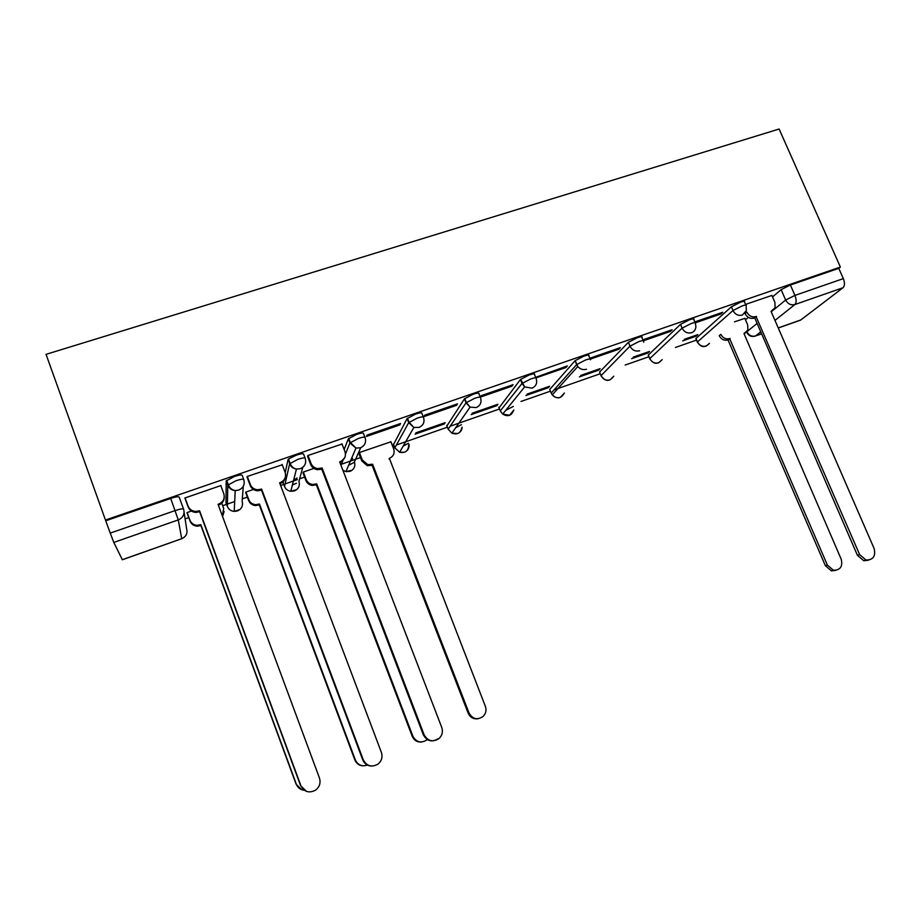 <?xml version="1.0" encoding="UTF-8"?>
<svg xmlns="http://www.w3.org/2000/svg" width="921" height="921" viewBox="0 0 921 921"><rect width="100%" height="100%" fill="white"/><g stroke="black" fill="none" stroke-linecap="round" stroke-linejoin="round"><path stroke-width="1.38" d="M243.708 479.415L242.211 475.432C241.809 474.58 239.172 474.937 234.302 476.514L226.209 480.946L227.786 485.183L235.88 480.762C240.761 479.185 243.397 478.805 243.789 479.645C245.055 484.469 243.351 487.957 238.677 490.099L235.212 490.571C231.632 490.191 229.156 488.395 227.786 485.183L227.36 506.435C228.627 509.405 230.906 511.051 234.222 511.408L237.411 510.959C241.728 508.956 243.305 505.721 242.142 501.266L243.294 486.265M305.093 458.048L303.642 454.26C303.458 453.339 301.006 453.639 296.286 455.17L288.48 459.015L289.62 463.804L297.874 459.349C302.606 457.818 305.047 457.507 305.231 458.416C306.509 463.159 304.874 466.579 300.315 468.685L296.435 469.088C293.154 468.536 290.886 466.786 289.62 463.804L284.508 486.438C285.671 489.189 287.766 490.812 290.794 491.307L294.386 490.916C298.6 488.959 300.119 485.781 298.945 481.384L302.79 467.315M364.935 437.222L363.53 433.618C363.576 432.628 361.297 432.882 356.715 434.355L348.322 438.857L349.911 442.966L358.304 438.477C362.897 436.991 365.165 436.738 365.119 437.705C366.42 442.379 364.854 445.741 360.422 447.802L355.978 448.067L349.911 442.966L345.479 454.041M423.315 416.925L421.945 413.471C422.186 412.435 420.091 412.631 415.636 414.07L407.105 418.595L408.705 422.647L417.236 418.134C421.691 416.683 423.787 416.488 423.545 417.512C424.857 422.117 423.349 425.421 419.032 427.436L413.851 427.459L408.705 422.647L394.856 447.802L399.633 452.269L404.434 452.223C407.876 450.726 409.419 448.113 409.039 444.394M480.255 397.124L478.943 393.831C479.381 392.737 477.435 392.876 473.118 394.269L464.46 398.828L466.061 402.811L474.718 398.275C479.035 396.882 480.981 396.721 480.532 397.803C481.867 402.35 480.417 405.597 476.215 407.566L470.067 407.14L466.061 402.811L448.159 429.151L451.877 433.158L457.587 433.526C460.442 432.363 461.962 430.245 462.146 427.171M535.838 377.806L534.56 374.663C535.182 373.512 533.397 373.604 529.195 374.951L520.423 379.533L522.023 383.47L530.807 378.911C535.009 377.552 536.793 377.437 536.16 378.577C537.496 383.055 536.114 386.244 532.016 388.167L524.648 386.889L522.023 383.47L500.276 410.904L502.705 414.093L509.555 415.256L513.895 410.018M590.108 358.948L588.853 355.943C589.659 354.735 588.012 354.792 583.937 356.105L575.061 360.698L576.661 364.578L585.549 359.996C589.624 358.683 591.259 358.626 590.453 359.812M643.146 340.551L641.914 337.627C642.812 336.418 641.304 336.441 637.378 337.696L628.398 342.313L629.999 346.135L639.001 341.541C642.916 340.275 644.424 340.24 643.514 341.438L643.744 342.209M695.067 322.592L693.812 319.656C694.664 318.516 693.248 318.539 689.576 319.725L680.492 324.353L682.104 328.129L691.187 323.513C694.86 322.327 696.276 322.292 695.424 323.421L695.885 326.448C695.792 329.511 694.365 331.595 691.613 332.711C687.446 333.678 684.268 332.159 682.104 328.129L649.812 358.557C651.826 362.321 654.785 363.726 658.688 362.805L662.153 359.639M745.803 305.035L744.536 302.1C745.331 301.029 744.007 301.052 740.565 302.169L731.401 306.808L733.001 310.527L742.176 305.899C745.619 304.782 746.943 304.759 746.137 305.818L746.332 310.596L742.361 315.074C738.285 316.018 735.165 314.51 733.001 310.527L697.531 341.864C699.534 345.571 702.447 346.975 706.269 346.066L709.458 343.326M185.098 518.868L188.782 517.579M222.686 505.733L226.589 504.363M227.406 504.075L234.694 501.531M242.327 498.86L247.381 497.098M280.698 485.448L283.737 484.388M285.073 483.916L297.402 479.611M299.636 478.828L304.598 477.101M341.392 464.242L355.322 459.36M355.61 459.268L360.479 457.564M392.668 446.317L394.084 445.822M396.398 445.004L447.387 427.183M450.15 426.216L499.493 408.97M520.998 401.452L550.447 391.16M554.062 389.894L600.273 373.742M625.163 365.038L648.914 356.738M675.484 347.447L696.506 340.102M105.466 520.031L46.05 354.355L779.12 129.021L840.378 267.067L105.466 520.031L110.255 533.109L175.14 510.591C180.171 508.945 182.991 508.484 183.624 509.232C184.868 514.137 183.095 517.683 178.283 519.905L113.778 542.434L110.255 533.109M122.32 559.692L181.702 538.704L122.366 559.772L113.778 542.434M745.469 319.771L748.336 317.354M772.523 296.93L781.135 289.655L785.659 300.027L794.938 295.411L843.325 278.614C844.914 282.793 844.822 285.821 843.06 287.709L794.881 304.54L774.975 320.427M778.233 327.922L800.844 319.932L843.06 287.709M843.325 278.614L838.778 268.345L840.378 267.067M682.691 340.874L696.069 336.2L697.83 334.622L684.407 339.296M695.643 322.718L720.752 314.038L720.349 313.094M720.752 314.038L722.709 312.277L694.779 321.924M631.633 358.66L647.912 352.996L647.544 352.133M647.912 352.996L649.512 351.454L633.188 357.141M643.71 340.655L670.338 331.456L669.935 330.501M670.338 331.456L672.123 329.753L642.846 339.861M579.39 376.885L598.685 370.15L598.328 369.286M598.685 370.15L600.112 368.665L580.76 375.411M590.534 359.029L618.751 349.278L618.348 348.311M618.751 349.278L620.34 347.631L589.808 358.257M525.914 395.523L548.352 387.695L547.995 386.82M548.352 387.695L549.618 386.256L527.088 394.107M536.08 377.852L565.955 367.525L565.552 366.546M565.955 367.525L567.348 365.925L535.654 377.345M471.149 414.623L496.891 405.643L496.534 404.756M496.891 405.643L497.962 404.25L472.128 413.253M480.29 397.124L511.892 386.21L511.489 385.22M511.892 386.21L513.078 384.667L481.176 395.685L480.221 397.032M415.06 434.171L444.256 423.994L443.899 423.096M444.256 423.994L445.131 422.658L415.832 432.87M456.517 405.344L457.495 403.859L424.811 415.141L423.959 416.591L456.517 405.344L456.114 404.331M390.907 441.804L359.305 452.568M399.795 424.938L400.543 423.522L367.053 435.092L366.443 436.462L399.795 424.938L399.403 423.913M342.048 444.049L307.856 455.527L307.729 456.758M313.854 468.398L303.216 472.105L303.113 473.198M282.263 464.794L247.15 476.491L247.265 477.642M253.413 489.454L245.78 492.113L245.907 493.149M221.005 486.207L221.005 485.517L184.891 497.985L185.271 499.067M225.967 502.682L226.209 480.946M283.138 482.834L283.495 480.497M285.211 472.611L288.043 459.637M344.155 449.517L348.322 438.857M393.566 444.498L407.105 418.595M446.904 425.974L464.46 398.828M499.044 407.853L520.423 379.533M550.021 390.136L549.745 389.456L575.061 360.698M599.882 372.798L599.571 372.061L628.398 342.313M648.534 355.828L648.338 355.034L680.492 324.353M696.138 339.227L696.046 338.387L731.401 306.808M744.859 318.355L734.474 321.855M771.879 295.445L745.526 304.402M191.441 511.051L186.963 512.617L187.308 513.573M293.649 480.048L297.138 477.999M351.028 459.683L352.651 458.554M105.823 520.756L170.696 498.422C175.715 496.787 178.547 496.373 179.192 497.156L183.59 509.129M838.778 268.345L790.391 285.003L781.135 289.655M756.532 316.421L754.253 318.09C750.258 319.023 747.184 317.526 745.054 313.612L746.827 312.104C748.969 316.03 752.043 317.515 756.06 316.582L859.638 554.626L866.005 560.049C873.166 560.014 875.883 556.203 874.144 548.617L771.038 311.356L775.114 307.66L774.895 302.353L771.833 295.319M772.316 310.849L771.257 311.862M868.653 560.164L863.771 560.739L857.439 555.34L754.736 317.918M836.015 570.341L831.421 570.882L825.4 565.747L728.027 339.953C724.205 340.862 721.281 339.446 719.255 335.716L720.855 334.346C722.881 338.088 725.817 339.504 729.651 338.594L827.38 565.103L833.424 570.249C840.263 570.214 842.876 566.576 841.264 559.369L743.984 333.552L747.887 330.017L747.702 324.952L744.813 318.252M745.262 333.034L744.191 334.035M728.476 339.791L730.111 338.444M359.42 452.522L362.275 459.924L367.767 464.645L372.614 464.23L469.065 713.061C472.715 719.22 477.435 720.303 483.249 716.319C485.931 713.43 486.633 710.103 485.367 706.326L389.376 458.336C393.463 456.413 394.902 453.27 393.681 448.918L390.826 441.585M478.183 718.725C473.578 719.382 470.24 717.551 468.19 713.234L372.084 465.266L367.26 465.681L361.792 460.972L362.275 459.924M358.891 453.477L361.792 460.972M372.084 465.266L372.614 464.23M307.994 455.481L311.01 463.401C312.242 466.279 314.429 468.006 317.595 468.582L322.108 468.006L321.176 469.296L317.238 469.664C314.096 469.1 311.908 467.373 310.676 464.506L307.602 456.425M344.684 457.795L339.987 462.722M438.097 738.723C431.891 742.499 426.976 741.221 423.349 734.854L321.74 469.088M322.108 468.006L424.12 734.762C427.758 741.14 432.697 742.43 438.914 738.63C442.207 735.511 443.151 731.792 441.758 727.463L339.665 461.882L340.229 461.686C344.661 459.625 346.238 456.263 344.961 451.612L341.933 443.761M303.354 472.059L306.198 479.553C307.361 482.293 309.433 483.928 312.426 484.458L316.709 483.905L412.907 736.247C416.35 742.28 421.012 743.5 426.907 739.908L427.263 739.598M421.668 742.004C417.248 742.338 414.105 740.449 412.228 736.34L316.375 484.872L312.104 485.436C309.134 484.895 307.061 483.272 305.91 480.543L306.198 479.553M302.997 472.887L305.91 480.543M316.375 484.872L316.709 483.905M247.312 476.433L250.316 484.469C251.652 487.589 254.069 489.362 257.546 489.776L261.622 489.109L261.472 490.133L257.408 490.789C253.943 490.386 251.548 488.625 250.213 485.505L247.093 477.159M285.314 477.343C284.739 480.394 282.966 482.5 279.984 483.675L279.938 483.686M371.577 766.076C367.387 765.869 364.451 763.82 362.759 759.917L261.472 490.133M261.622 489.109L363.311 759.906C366.8 766.214 371.704 767.607 378.036 764.085C381.697 760.907 382.825 757.016 381.398 752.422L279.616 482.834L280.203 482.627C284.75 480.52 286.396 477.101 285.13 472.381L282.114 464.414M245.942 492.067L248.785 499.666C250.04 502.624 252.319 504.294 255.612 504.673L259.469 504.04L355.379 760.009C357.924 765.121 361.918 766.813 367.364 765.075M282.022 489.189L280.019 483.663M363.208 765.823C359.248 765.627 356.473 763.693 354.896 760.009L259.331 504.961L255.485 505.594C252.216 505.203 249.948 503.545 248.682 500.598L248.785 499.666M245.734 492.689L248.682 500.598M259.331 504.961L259.469 504.04M185.075 497.927L188.068 506.078C189.496 509.405 192.086 511.201 195.839 511.466L199.581 510.764L199.661 511.708L195.943 512.421C192.201 512.157 189.622 510.361 188.195 507.045L184.902 498.065M224.252 496.972C224.229 500.84 222.364 503.545 218.657 505.088L218.358 505.192M306.474 791.381L300.58 785.636L199.661 511.708M199.581 510.764L300.891 785.728C304.275 792.002 309.191 793.465 315.627 790.114C319.61 786.891 320.888 782.862 319.46 778.038L218.035 504.317L218.634 504.109C223.308 501.957 225.023 498.48 223.78 493.679L220.775 485.597M187.136 512.548L189.968 520.261C191.315 523.404 193.755 525.108 197.301 525.35L200.836 524.671L296.412 784.358C297.897 787.904 300.534 789.861 304.333 790.241M222.341 515.933L223.699 508.45L221.742 503.2M224.137 511.535L222.56 516.531M301.697 789.688L296.136 784.266L200.916 525.523L197.393 526.19C193.859 525.96 191.418 524.268 190.083 521.125L189.968 520.261M186.963 512.629L190.083 521.125M200.916 525.523L200.836 524.671M184.108 512.352L186.618 528.827C187.769 533.351 186.134 536.644 181.702 538.704L178.283 519.905L170.696 498.422M746.896 331.71L757.108 323.421M771.245 311.839L772.846 310.538M773.767 309.778L785.659 300.027C787.823 303.965 790.897 305.461 794.881 304.54C796.527 302.687 796.538 299.636 794.938 295.411L790.391 285.003M760.734 331.802L755.542 335.946L761.598 333.805M225.91 502.521L227.418 506.596M283.046 482.569L284.612 486.702M340.966 465.278L343.119 459.924M360.721 447.687L354.424 461.962C355.621 466.291 354.159 469.422 350.049 471.345L345.939 471.61L352.121 470.228M393.394 444.049L395.051 448.251M446.697 425.433L448.4 429.681M498.791 407.243L500.54 411.514M549.745 389.456L551.219 393.071L576.661 364.578L577.789 366.512C580.218 369.275 583.12 370.184 586.481 369.24M601.355 376.355L599.571 372.061L601.056 375.63L629.999 346.135C632.174 350.222 635.398 351.764 639.669 350.763M648.338 355.034L649.719 358.66C653.53 364.417 657.629 364.797 661.98 359.789M696.046 338.387L697.335 342.048C700.939 347.574 704.933 348.034 709.343 343.429M697.611 342.693L695.85 338.571M650.007 359.34L648.246 355.138M613.605 376.424C609.322 381.927 605.143 381.662 601.056 375.63L601.056 375.63C603.071 379.429 606.076 380.857 610.059 379.901L613.812 376.205M551.541 393.739L552.266 394.867C554.534 397.435 557.228 398.275 560.359 397.377L564.412 393.014M513.308 406.449L505.79 410.271M461.433 424.662L455.63 427.781M408.383 443.289L403.133 446.155M353.94 462.503L348.645 465.266M296.435 483.226L292.394 485.01M342.877 470.24L345.939 471.61L355.978 448.067L350.314 442.448L348.725 438.327M747.334 332.596L746.919 331.767C748.923 335.44 751.789 336.833 755.542 335.946L761.632 333.874M181.713 538.808L184.522 537.024M756.06 316.582L754.253 318.09M859.638 554.626L857.439 555.34M728.027 339.953L729.651 338.594M825.4 565.747L827.38 565.103M389.019 458.969L389.376 458.336M371.554 465.45L372.072 464.414M468.19 713.234L469.065 713.061M321.533 468.202L321.176 469.296M311.01 463.401L310.676 464.506M340.229 461.686L339.907 462.515M424.12 734.762L423.349 734.854M315.834 485.068L316.156 484.089M412.228 736.34L412.907 736.247M261.034 489.316L260.885 490.34M250.316 484.469L250.213 485.505M280.203 482.627L279.984 483.675M258.778 505.145L258.905 504.236M198.971 510.971L199.063 511.926M188.068 506.078L188.195 507.045M218.634 504.109L218.657 505.088M200.341 525.718L200.26 524.866M575.153 360.595L577.789 366.512L552.266 394.867C557.055 399.3 561.016 398.781 564.159 393.29M520.618 379.314L524.648 386.889L502.705 414.093C507.816 417.063 511.454 415.82 513.596 410.375M464.737 398.494L466.337 402.489L470.067 407.14L451.877 433.158C457.242 435.057 460.558 433.204 461.835 427.609M407.462 418.169L409.051 422.221L413.851 427.459L399.633 452.269C405.355 453.351 408.394 450.899 408.74 444.912M288.48 459.015L290.069 463.194C291.197 466.36 293.315 468.329 296.435 469.088L290.794 491.307L296.689 489.638M226.67 480.244L228.258 484.492C229.467 487.911 231.793 489.937 235.212 490.571L234.222 511.408L239.967 509.486M746.609 332.021L746.62 332.044C748.439 335.751 751.294 337.121 755.174 336.165M778.268 328.003L800.453 320.163M866.005 560.049L863.771 560.739M831.421 570.882L833.424 570.249M367.26 465.681L367.767 464.645M317.595 468.582L317.238 469.664M312.104 485.436L312.426 484.458M257.546 489.776L257.408 490.789M255.485 505.594L255.612 504.673M195.839 511.466L195.943 512.421M197.393 526.19L197.301 525.35"/></g></svg>
